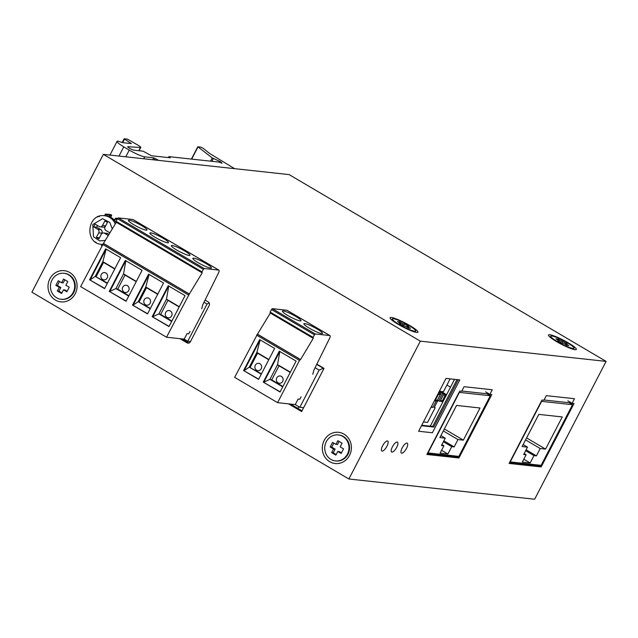<?xml version="1.0" encoding="UTF-8"?>
<svg xmlns="http://www.w3.org/2000/svg" width="638" height="638" viewBox="0 0 638 638"><rect width="100%" height="100%" fill="white"/><g stroke="black" fill="none" stroke-linecap="round" stroke-linejoin="round"><path stroke-width="0.96" d="M572.972 348.444A13.079 1.898 -152.6 0 1 559.478 342.805A13.079 1.898 -152.6 0 1 550.793 336.202A13.079 1.898 -152.6 0 1 563.274 340.532A13.079 1.898 -152.6 0 1 574.017 348.236A13.079 1.898 -152.6 0 1 572.972 348.444M567.062 343.738L557.891 339.089L555.929 338.874L559.311 340.867L557.748 340.692L561.974 343.188L563.537 343.356L566.919 345.349L568.873 345.565L565.491 343.571L567.062 343.738M560.595 342.375L561.273 341.075M562.836 341.25L561.863 343.116M565.491 343.571L565.124 344.289M559.311 340.867L559.016 341.442M557.891 339.089L557.516 339.807M338.276 434.917L338.858 434.98A13.079 12.114 96.2 0 1 348.013 454.208A13.079 12.114 96.2 0 1 336.027 460.979L335.444 460.915A13.079 12.114 96.2 0 1 326.289 441.687A13.079 12.114 96.2 0 1 338.276 434.917A13.079 12.114 96.2 0 1 348.898 449.224A13.079 12.114 96.2 0 1 335.444 460.915M342.064 443.187L337.837 440.699L335.931 444.375L332.55 442.381L330.173 446.975L333.554 448.969L331.648 452.645L335.875 455.133L337.781 451.457L341.163 453.451L343.539 448.857L340.158 446.863L342.064 443.187M339.105 441.44L337.502 444.542L335.931 444.375M337.781 451.457L339.344 451.624L341.458 452.876M331.648 452.645L333.211 452.813L336.17 454.559M333.554 448.969L335.117 449.136L333.211 452.813M330.173 446.975L331.736 447.142L335.117 449.136M333.818 443.123L331.736 447.142M256.564 335.094L299.501 360.398L300.37 359.521L257.433 334.216L234.648 377.361L277.594 402.666L295.25 404.596L298.106 399.077L299.812 399.26L301.072 396.828M257.433 334.216L270.313 313.035L270.113 312.054L271.493 309.494L314.438 334.798L315.284 333.961L272.338 308.656L271.493 309.494M287.148 310.411A3.142 1.093 120.5 0 0 287.028 310.291A3.142 1.093 120.5 0 0 286.861 310.243L272.338 308.656M259.642 339.607L243.604 370.542L258.589 379.371L274.627 348.436L259.642 339.607M279.3 351.187L263.263 382.13L280.058 392.027L296.096 361.092L279.3 351.187M299.501 360.398L277.594 402.666M270.313 313.035L313.258 338.339L300.57 359.545L257.624 334.24M309.286 328.155A10.463 1.515 27.4 0 0 322.485 333.395A10.463 1.515 27.4 0 0 313.896 327.23A10.463 1.515 27.4 0 0 303.911 323.769A10.463 1.515 27.4 0 0 309.286 328.155M287.818 315.499A10.463 1.515 27.4 0 0 301.016 320.739A10.463 1.515 27.4 0 0 292.427 314.582A10.463 1.515 27.4 0 0 282.443 311.113A10.463 1.515 27.4 0 0 287.818 315.499M286.861 310.243L329.798 335.548L315.284 333.961M312.779 374.243L313.864 370.16L329.543 338.427A3.142 1.093 -59.5 0 0 329.966 335.596L287.028 310.291M314.438 334.798L313.059 337.358L313.258 338.339M243.604 370.542L258.701 379.163M260.097 339.879L244.171 370.606L249.267 367.145L261.261 374.219M263.263 382.13L280.17 391.82M279.755 351.458L263.829 382.186L269.946 379.331L277.57 364.633L279.819 351.498M270.113 312.054L313.059 337.358M261.452 373.844L249.267 367.145L256.883 352.439L260.144 339.902M268.885 359.513L256.883 352.439L257.561 353.173L250.263 367.249M282.738 386.867L269.946 379.331L271.732 379.905L279.029 365.821L277.57 364.633L290.354 372.161M268.757 359.768L257.561 353.173M282.929 386.5L271.732 379.905M290.226 372.417L279.029 365.821M255.304 365.247A3.661 3.389 96.2 0 1 261.636 367.352A3.661 3.389 96.2 0 1 257.864 370.63A3.661 3.389 96.2 0 1 255.304 365.247M276.772 377.895A3.661 3.389 96.2 0 1 283.105 380.009A3.661 3.389 96.2 0 1 279.332 383.279A3.661 3.389 96.2 0 1 276.772 377.895M509.929 461.848L541.088 465.365L572.525 404.715L541.63 401.35L510.193 462M545.586 449.104L540.211 448.522L536.399 455.875L533.958 455.604L530.146 462.957L522.323 462.103L526.135 454.75L523.686 454.487L527.498 447.134L522.123 446.552L538.791 414.389L562.261 416.941L545.586 449.104L526.597 437.915M569.16 402.73L572.525 404.715M540.211 448.522L525.568 439.893M523.144 444.574L527.498 447.134M523.814 459.224L530.146 462.957M536.399 455.875L526.111 449.814M526.135 454.75L524.157 453.586M525.648 450.707L533.958 455.604M190.491 341.561L187.747 341.266L184.135 339.137M190.236 342.024L189.207 341.426M187.747 341.266L207.039 304.047L204.048 302.284M207.039 304.047L209.184 302.938M185.706 341.115L186.049 340.269M219.249 162.14L219.679 161.318L212.255 157.937L197.876 146.796L200.731 147.107L203.195 148.327L209.631 153.479L234.601 168.663L158.726 160.393L153.718 157.817L144.722 156.844A13.079 1.898 -152.6 0 1 129.267 150.082L123.772 146.844A13.079 1.898 -152.6 0 1 117.057 141.357A13.079 1.898 -152.6 0 1 118.094 141.15L122.56 142.649L131.316 143.582L124.115 138.789L127.401 139.116L138.095 145.233A5.232 0.758 -152.6 0 1 140.783 147.426A5.232 0.758 -152.6 0 1 140.432 147.514L127.935 146.692A3.661 0.534 27.4 0 0 127.688 146.748A3.661 0.534 27.4 0 0 130.12 148.598A3.661 0.534 27.4 0 0 133.9 150.177L143.087 151.182L151.477 155.752L170.25 157.793L168.918 156.637L219.049 162.092L222.048 163.248L220.876 162.02L220.525 162.69M219.679 161.318L220.876 162.02M436.304 400.752L432.843 407.435L431.073 407.243M439.407 391.166L441.161 391.389M423.449 421.949L427.572 422.396L435.188 407.69L434.215 407.586L437.931 400.401M442.27 392.043L442.549 391.509L443.522 391.612L450.133 378.868M431.408 406.589L432.843 407.435M434.398 407.227L435.188 407.69M303.616 407.722L299.828 407.315L295.203 404.588M299.828 407.315L319.12 370.096L315.116 367.735M313.011 373.374L313.449 371.707M319.12 370.096L323.665 368.166M322.995 368.094L316.823 364.45M298.807 406.709L297.914 408.432M440.587 391.293L445.659 394.284A3.142 1.093 -59.5 0 1 444.144 395.05A3.142 1.093 -59.5 0 1 443.912 394.093L439.207 391.557M437.54 400.17L440.1 401.446A3.142 1.093 -59.5 0 1 441.616 400.672A3.142 1.093 -59.5 0 1 441.847 401.629L441.998 401.549M443.912 394.093L439.295 391.373M442.03 401.629L445.842 394.276L441.081 391.349M445.659 394.284L441.951 401.645M440.659 400.935L441.847 401.629M414.58 331.186A13.079 1.898 -152.6 0 1 401.087 325.547A13.079 1.898 -152.6 0 1 392.402 318.944A13.079 1.898 -152.6 0 1 404.891 323.283A13.079 1.898 -152.6 0 1 415.625 330.978A13.079 1.898 -152.6 0 1 414.58 331.186M408.671 326.489L404.444 323.992L402.881 323.825L399.5 321.831L397.546 321.616L400.927 323.61L399.356 323.442L403.583 325.93L405.154 326.106L408.527 328.091L410.489 328.307L407.108 326.313L408.671 326.489M402.211 325.117L402.881 323.825M404.444 323.992L403.471 325.866M407.108 326.313L406.733 327.031M400.927 323.61L400.624 324.184M399.5 321.831L399.125 322.549M63.975 273.279L64.558 273.343A13.079 12.114 96.2 0 1 75.188 287.65A13.079 12.114 96.2 0 1 61.727 299.342L61.144 299.278A13.079 12.114 96.2 0 1 51.989 280.05A13.079 12.114 96.2 0 1 63.975 273.279A13.079 12.114 96.2 0 1 74.606 287.586A13.079 12.114 96.2 0 1 61.144 299.278M67.772 281.549L63.545 279.061L61.639 282.738L58.257 280.744L55.873 285.338L59.254 287.331L57.348 291.008L61.575 293.496L63.481 289.819L66.862 291.813L69.247 287.22L65.866 285.226L67.772 281.549M64.805 279.803L63.202 282.905L61.639 282.738M63.481 289.819L65.044 289.987L67.157 291.239M57.348 291.008L58.911 291.175L61.878 292.922M59.254 287.331L60.817 287.499L58.911 291.175M55.873 285.338L57.436 285.505L60.817 287.499M59.517 281.486L57.436 285.505M103.42 243.461L116.299 222.279L116.1 221.298L117.48 218.738L203.362 269.348L201.983 271.908L202.182 272.889L189.303 294.07L103.42 243.461L80.643 286.606L166.518 337.215L184.183 339.137L187.038 333.626L188.736 333.81L189.996 331.377M203.362 269.348L204.208 268.51L218.73 270.089A3.142 1.093 -59.5 0 1 218.898 270.145A3.142 1.093 -59.5 0 1 218.475 272.976L202.788 304.709L201.704 308.792M166.518 337.215L189.303 294.07M109.25 291.375L126.045 301.272L142.083 270.337L125.287 260.432L109.25 291.375L126.157 301.064M89.591 279.787L104.576 288.615L120.614 257.68L105.629 248.852L89.591 279.787L104.688 288.408M152.187 316.671L168.99 326.576L185.028 295.641L168.225 285.736L152.187 316.671L169.094 326.369M132.529 305.092L147.522 313.92L163.551 282.985L148.566 274.157L132.529 305.092L147.625 313.713M133.135 219.655A3.142 1.093 120.5 0 0 133.015 219.536A3.142 1.093 120.5 0 0 132.848 219.488L118.325 217.901L117.48 218.738M133.805 224.743A10.463 1.515 27.4 0 0 147.003 229.983A10.463 1.515 27.4 0 0 138.414 223.826A10.463 1.515 27.4 0 0 128.429 220.357A10.463 1.515 27.4 0 0 133.805 224.743M155.273 237.4A10.463 1.515 27.4 0 0 168.472 242.639A10.463 1.515 27.4 0 0 159.883 236.475A10.463 1.515 27.4 0 0 149.898 233.014A10.463 1.515 27.4 0 0 155.273 237.4M176.75 250.048A10.463 1.515 27.4 0 0 189.949 255.288A10.463 1.515 27.4 0 0 181.359 249.131A10.463 1.515 27.4 0 0 171.367 245.662A10.463 1.515 27.4 0 0 176.75 250.048M198.219 262.704A10.463 1.515 27.4 0 0 211.417 267.944A10.463 1.515 27.4 0 0 202.828 261.779A10.463 1.515 27.4 0 0 192.843 258.31A10.463 1.515 27.4 0 0 198.219 262.704M116.299 222.279L202.182 272.889M189.494 294.094L103.611 243.485M125.742 260.703L109.816 291.43L115.933 288.575L123.557 273.877L125.806 260.743M106.083 249.123L90.157 279.851L95.253 276.39L107.256 283.455M168.687 286.007L152.753 316.735L158.878 313.88L166.502 299.174L168.751 286.047M149.029 274.42L133.095 305.155L138.191 301.694L150.193 308.76M116.1 221.298L201.983 271.908M128.724 296.112L115.933 288.575L117.719 289.15L125.016 275.066L123.557 273.877L136.341 281.406M107.439 283.089L95.253 276.39L102.87 261.684L106.131 249.147M114.872 268.757L102.87 261.684L103.547 262.409L96.25 276.493M171.662 321.416L158.878 313.88L160.656 314.454L167.961 300.37L166.502 299.174L179.286 306.711M150.385 308.393L138.191 301.694L145.815 286.988L149.069 274.452M157.817 294.062L145.815 286.988L146.485 287.714L139.188 301.798M128.916 295.745L117.719 289.15M136.213 281.661L125.016 275.066M114.744 269.013L103.547 262.409M171.853 321.05L160.656 314.454M179.15 306.966L167.961 300.37M157.682 294.317L146.485 287.714M122.759 287.14A3.661 3.389 96.2 0 1 129.091 289.253A3.661 3.389 96.2 0 1 125.319 292.523A3.661 3.389 96.2 0 1 122.759 287.14M101.29 274.492A3.661 3.389 96.2 0 1 107.623 276.597A3.661 3.389 96.2 0 1 103.85 279.875A3.661 3.389 96.2 0 1 101.29 274.492M165.697 312.445A3.661 3.389 96.2 0 1 172.029 314.558A3.661 3.389 96.2 0 1 168.265 317.828A3.661 3.389 96.2 0 1 165.697 312.445M144.228 299.788A3.661 3.389 96.2 0 1 150.56 301.902A3.661 3.389 96.2 0 1 146.788 305.171A3.661 3.389 96.2 0 1 144.228 299.788M438.681 392.553L440.691 393.742A3.142 1.093 -59.5 0 1 439.175 394.507A3.142 1.093 -59.5 0 1 438.944 393.55L438.354 393.199M440.691 393.742L436.982 401.103L440.882 393.734L438.777 392.378M438.944 393.55L438.274 393.343M434.462 400.696L435.132 400.903A3.142 1.093 -59.5 0 1 436.647 400.13A3.142 1.093 -59.5 0 1 436.878 401.095L436.982 401.103M435.69 400.393L436.878 401.095M104.975 214.791A0.526 0.486 96.2 0 1 105.414 214.177L105.262 214.679L109.784 215.189L111.283 214.831L108.923 214.36A16.213 15.025 96.2 0 1 111.283 214.831L111.315 214.839M97.383 217.056A16.213 15.025 96.2 0 1 98.483 216.306A0.526 0.486 96.2 0 1 98.587 216.258L99.384 216.633L98.651 216.497M117.575 218.587L117.129 218.3A0.526 0.486 96.2 0 1 117.4 218.435L115.701 218.674L116.842 219.927M105.565 215.835L105.262 214.679L105.238 215.804M96.186 242.52A0.526 0.486 96.2 0 1 95.756 242.4L95.732 242.233M105.461 240.398L99.648 240.917L93.507 236.754L92.797 224.552L102.574 218.682L109.816 222.471L112.296 228.978M96.33 237.432L98.715 232.838L101.841 233.173L99.456 237.775L96.33 237.432L98.866 238.923L101.251 234.329A2.616 2.424 96.2 0 1 104.552 233.277L107.678 233.62L109.034 234.417M97.789 229.289L93.563 226.801L96.689 227.144L100.916 229.632L97.789 229.289A2.616 2.424 96.2 0 1 98.715 232.838M93.563 226.801L94.99 224.042L99.217 226.538A2.616 2.424 96.2 0 0 102.519 225.485L104.903 220.892L107.439 222.383L105.055 226.976A2.616 2.424 96.2 0 0 105.98 230.517L109.967 232.87M108.372 235.526L104.552 233.277M107.439 222.383L105.653 225.828L102.519 225.485M107.678 233.62A2.616 2.424 -83.8 0 0 106.769 233.317L103.643 232.974M100.126 226.841L103.252 227.176A2.616 2.424 -83.8 0 0 105.653 225.828M96.689 227.144L97.526 225.541M101.841 233.173A2.616 2.424 -83.8 0 0 100.916 229.632M539.23 465.158L509.722 462.247M571.465 402.985L571.026 403.83M456.999 456.202L427.492 453.291M489.226 394.021L488.788 394.874M456.975 379.61L432.7 426.431L421.742 425.243M544.062 399.994L571.536 402.993M539.086 465.445L540.139 466.067L509.475 462.733M572.637 403.375L572.079 404.452M540.538 465.301L540.139 466.067M461.824 391.038L489.298 394.029M456.848 456.489L457.909 457.111L427.237 453.77M490.407 394.42L489.848 395.496M458.307 456.345L457.909 457.111M432.7 426.431L433.76 427.053L421.495 425.721M458.275 379.754L433.76 427.053M427.699 452.884L458.85 456.401L490.287 395.751L459.392 392.386L427.954 453.036M463.355 440.148L457.972 439.566L454.16 446.911L451.72 446.648L447.908 454.001L440.084 453.147L443.896 445.795L441.456 445.531L445.268 438.178L439.885 437.588L456.561 405.433L480.023 407.985L463.355 440.148L444.359 428.959M450.508 387.154L446.927 385.049M486.922 393.774L490.287 395.751M457.972 439.566L443.338 430.937M440.914 435.61L445.268 438.178M441.576 450.269L447.908 454.001M454.16 446.911L443.881 440.85M443.896 445.795L441.919 444.63M443.41 441.751L451.72 446.648M549.725 334.743A15.695 2.281 -152.6 0 1 566.903 342.064A15.695 2.281 -152.6 0 1 576.034 349.656A15.695 2.281 -152.6 0 1 561.352 344.241A15.695 2.281 -152.6 0 1 548.473 335.373A15.695 2.281 -152.6 0 1 549.725 334.743M391.333 317.493A15.695 2.281 -152.6 0 1 408.511 324.814A15.695 2.281 -152.6 0 1 417.643 332.406A15.695 2.281 -152.6 0 1 402.969 326.983A15.695 2.281 -152.6 0 1 390.081 318.115A15.695 2.281 -152.6 0 1 391.333 317.493M420.338 341.155L606.1 361.387L289.118 174.597L103.348 154.364L420.338 341.155L348.882 478.994L534.652 499.227L606.1 361.387M572.087 403.312L574.471 398.718L546.311 395.656L543.927 400.249L541.973 400.034L509.108 463.443L541.176 466.936L574.04 403.527L572.087 403.312L567.86 400.824M396.708 447.31A5.75 1.994 120.5 0 0 397.482 442.118A5.75 1.994 120.5 0 0 392.841 446.066A5.75 1.994 120.5 0 0 391.636 452.039A5.75 1.994 120.5 0 0 396.708 447.31M446.018 378.414L418.624 431.256L432.389 432.755L459.783 379.913L446.018 378.414M489.848 394.356L492.233 389.762L464.073 386.692L461.697 391.285L459.735 391.078L426.87 454.479L458.937 457.972L491.81 394.571L489.848 394.356L485.63 391.868M406.486 448.378A5.75 1.994 120.5 0 0 407.259 443.187A5.75 1.994 120.5 0 0 402.618 447.126A5.75 1.994 120.5 0 0 401.414 453.1A5.75 1.994 120.5 0 0 406.486 448.378M386.931 446.249A5.75 1.994 120.5 0 0 387.705 441.057A5.75 1.994 120.5 0 0 383.063 444.997A5.75 1.994 120.5 0 0 381.859 450.97A5.75 1.994 120.5 0 0 386.931 446.249M55.41 300.059A15.695 14.538 96.2 0 1 55.147 272.912A15.695 14.538 96.2 0 1 77.11 285.856A15.695 14.538 96.2 0 1 55.41 300.059M349.536 455.388A15.695 14.538 96.2 0 1 324.327 456.114A15.695 14.538 96.2 0 1 336.704 432.237A15.695 14.538 96.2 0 1 349.536 455.388M205.165 300.131L208.259 301.957A2.616 2.424 96.2 0 1 209.184 305.498L190.363 341.801A2.616 2.424 96.2 0 1 187.062 342.845L179.996 338.682M316.95 364.202L324.016 368.373L301.63 411.558L288.567 403.862M103.348 154.364L31.9 292.204L348.882 478.994M541.176 466.936L539.612 466.011M538.56 465.389L537.93 465.014M430.283 426.168L454.559 379.347M458.937 457.972L457.382 457.055M456.322 456.433L455.691 456.058M181.95 338.898L188.968 343.037M290.521 404.077L302.005 410.84M197.955 147.011L191.679 159.117M210.58 161.175L212.255 157.937M138.781 150.712L140.432 147.514M118.995 156.071L123.772 146.844M143.725 158.758L144.722 156.844M129.267 150.082L125.782 156.804M153.718 157.817L152.721 159.739M154.157 159.899L154.954 158.36M211.904 161.318L213.339 158.543M169.078 157.666L169.373 157.092M124.498 139.132L122.663 142.665M442.573 393.534L438.761 400.887M439.997 401.43L443.809 394.077M102.551 244.338L188.433 294.947M132.848 219.488L218.73 270.089M204.208 268.51L118.325 217.901M435.028 400.887L438.84 393.534M113.564 219.273A13.079 12.114 96.2 0 1 114.609 220.038L113.532 219.241M110.733 217.215L110.701 217.263A0.526 0.486 -83.8 0 0 110.701 217.271L111.618 215.572L111.299 214.831A0.526 0.486 96.2 0 1 111.578 215.588L109.784 215.189L109.066 216.569M111.602 215.532L110.749 217.255L110.988 218.013M114.744 220.493L115.478 218.443A0.526 0.486 96.2 0 1 116.228 218.308A16.213 15.025 96.2 0 1 117.169 219.32M115.446 218.491L114.832 220.357M109.704 216.808L110.406 215.453A0.526 0.486 96.2 0 0 110.111 214.703A16.213 15.025 96.2 0 0 107.75 214.232L105.429 214.177A16.213 15.025 96.2 0 1 107.75 214.232L108.923 214.36M102.024 244.394L101.809 245.478L102.351 244.426M95.7 242.352A16.213 15.025 96.2 0 1 95.293 241.93M115.263 224.01A14.387 13.326 96.2 0 0 104.616 215.732L106.179 215.907A14.387 13.326 96.2 0 1 116.084 222.646M101.721 245.933A0.526 0.486 96.2 0 1 101.554 245.303M102.519 244.402A14.387 13.326 96.2 0 1 101.498 244.338L102.495 244.442M188.92 343.053L187.062 342.845M550.793 336.202L550.219 337.319M574.017 348.236L573.434 349.353M117.057 141.357L109.943 155.082M197.788 146.812L191.432 159.085M168.352 157.586L168.839 156.653M139.06 150.743L140.783 147.426M124.115 138.789L122.177 142.537M392.402 318.944L391.828 320.061M415.625 330.978L415.043 332.095M218.898 270.145L133.015 219.536M99.249 216.29L98.786 216.242M117.129 218.3L115.43 218.451L114.122 220.397M105.206 215.796L105.429 214.177M106.179 215.907L112.479 218.379L116.172 222.495M96.242 242.56L95.222 241.874M101.857 246.005L101.992 244.386M104.616 215.732C87.294 213.028 83.993 243.237 101.498 244.338"/></g></svg>
